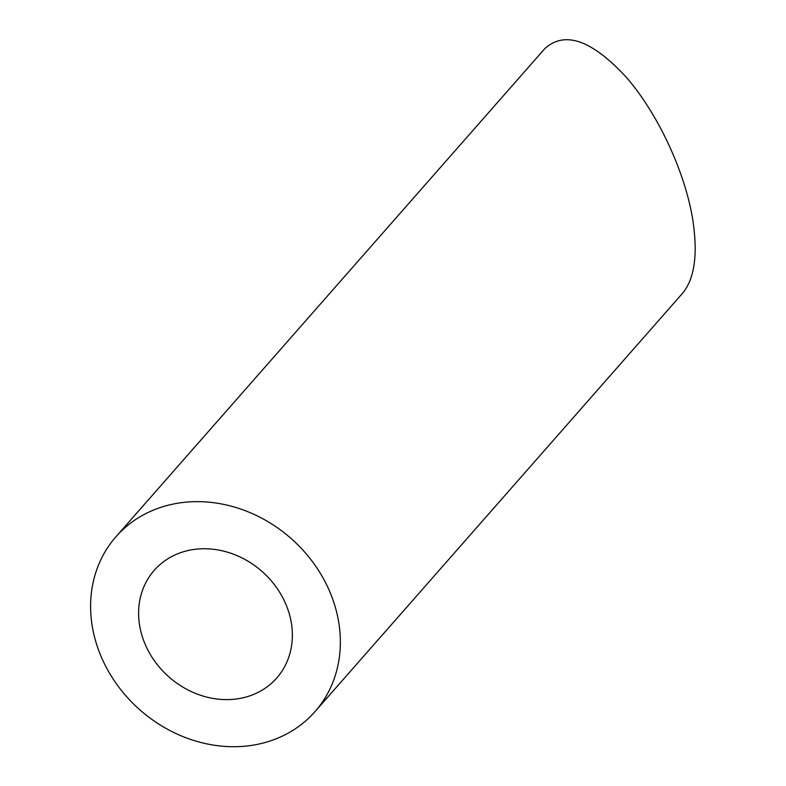 <?xml version="1.0" encoding="UTF-8"?>
<svg xmlns="http://www.w3.org/2000/svg" width="786" height="786" viewBox="0 0 786 786"><rect width="100%" height="100%" fill="white"/><g stroke="black" fill="none" stroke-linecap="round" stroke-linejoin="round"><path stroke-width="1.18" d="M227.832 699.609A81.557 70.347 -138.7 0 0 276.751 678.013A81.557 70.347 -138.7 0 0 261.915 571.334A81.557 70.347 -138.7 0 0 154.213 570.351A81.557 70.347 -138.7 0 0 149.615 653.254A81.557 70.347 -138.7 0 0 227.832 699.609M235.545 746.7A132.48 114.265 -138.7 0 0 315.009 711.615A132.48 114.265 -138.7 0 0 290.899 538.331A132.48 114.265 -138.7 0 0 115.955 536.74A132.48 114.265 -138.7 0 0 108.497 671.411A132.48 114.265 -138.7 0 0 235.545 746.7M115.955 536.74L544.708 48.732C564.662 30.428 591.887 39.978 626.403 77.392C657.941 113.764 684.861 171.397 692.721 219.402C698.017 253.907 694.686 278.46 682.729 293.08L315.009 711.615"/></g></svg>
